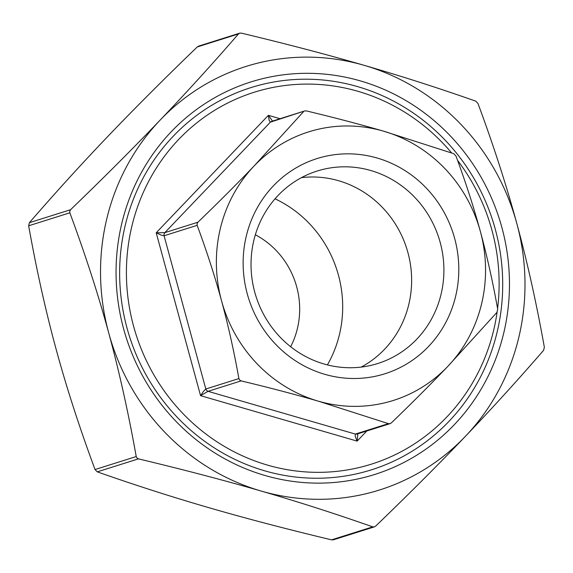 <?xml version="1.0" encoding="UTF-8"?>
<svg xmlns="http://www.w3.org/2000/svg" width="573" height="573" viewBox="0 0 573 573"><rect width="100%" height="100%" fill="white"/><g stroke="black" fill="none" stroke-linecap="round" stroke-linejoin="round"><path stroke-width="0.86" d="M275.019 198.817A115.653 110.023 -107.5 0 1 327.398 364.908M255.343 234.787A81.237 77.283 -107.5 0 1 290.647 346.729M361.198 367.085A100.898 95.992 72.5 0 0 410.87 267.677A100.898 95.992 72.5 0 0 338.593 180.724A100.898 95.992 72.5 0 0 301.455 177.644M360.489 80.929A205.8 195.78 -107.5 0 1 503.595 333.608A205.8 195.78 -107.5 0 1 265.034 475.504A205.8 195.78 -107.5 0 1 121.934 222.833A205.8 195.78 -107.5 0 1 360.489 80.929M357.645 86.623A200.385 190.63 -107.5 0 1 496.984 332.648A200.385 190.63 -107.5 0 1 264.697 470.813A200.385 190.63 -107.5 0 1 125.365 224.788A200.385 190.63 -107.5 0 1 357.645 86.623M451.624 152.941A194.97 185.48 72.5 0 0 357.982 91.315A194.97 185.48 72.5 0 0 131.976 225.748A194.97 185.48 72.5 0 0 267.548 465.118A194.97 185.48 72.5 0 0 497.106 312.149M497.586 308.589A194.97 185.48 72.5 0 0 457.576 160.397M324.06 363.998A100.898 95.992 -107.5 0 1 251.089 268.164A100.898 95.992 -107.5 0 1 317.12 171.048A100.898 95.992 -107.5 0 1 370.867 170.546A100.898 95.992 -107.5 0 1 443.839 266.381A100.898 95.992 -107.5 0 1 377.808 363.504A100.898 95.992 -107.5 0 1 324.06 363.998M324.805 374.319A112.817 107.323 72.5 0 0 455.578 296.535A112.817 107.323 72.5 0 0 377.127 158.019A112.817 107.323 72.5 0 0 246.354 235.804A112.817 107.323 72.5 0 0 324.805 374.319M272.547 121.082L268.393 115.316L269.138 120.359L270.384 122.156L304.757 110.926L306.44 110.926C334.374 117.615 360.102 124.362 383.624 131.188L453.73 153.679L455.958 155.992C465.563 181.87 473.699 207.039 480.367 231.499C487.021 255.959 492.801 281.873 497.701 309.234L496.949 312.349L447.714 366.484C430.86 384.118 412.087 402.912 391.402 422.845L389.948 423.691L388.415 423.648L318.309 401.157C294.794 394.331 269.066 387.584 241.126 380.895L239.65 380.064L238.891 378.581C233.992 351.22 228.212 325.306 221.558 300.839C214.889 276.387 206.753 251.218 197.155 225.339L197.055 223.685L197.907 222.224C218.592 202.283 237.365 183.496 254.219 165.855L303.454 111.728M197.907 222.224L164.831 232.652L156.2 232.774L161.113 235.095L164.079 235.768L197.155 225.339M238.891 378.581L205.822 389.01L164.079 235.768L164.05 234.092L164.831 232.652L270.384 122.156L271.638 121.369L304.757 110.926M357.201 434.019L355.346 434.076L355.21 436.347L357.137 441.117L357.846 433.818M203.623 391.173L200.571 395.671L208.056 391.323L206.652 390.471L205.822 389.01L203.623 391.173M238.468 33.95L239.772 33.148L241.455 33.148C286.521 43.935 327.462 54.671 364.263 65.358C401.086 76.037 438.238 87.97 475.726 101.142L477.961 103.455C493.446 145.205 506.403 185.237 516.825 223.542C527.267 261.84 536.443 303.06 544.35 347.202L543.598 350.318C517.813 380.085 491.72 408.785 465.326 436.404C438.961 464.015 409.093 493.905 375.716 526.064L374.269 526.909L372.729 526.866C335.248 513.687 298.096 501.762 261.267 491.075C224.466 480.389 183.532 469.652 138.458 458.866L136.983 458.035L136.231 456.552C128.323 412.41 119.148 371.189 108.705 332.892C98.284 294.586 85.327 254.562 69.834 212.812L69.734 211.158L70.586 209.697C103.964 177.53 133.831 147.648 160.196 120.029A222.045 211.236 72.5 0 0 108.705 332.892A222.045 211.236 72.5 0 0 261.267 491.075A222.045 211.236 72.5 0 0 465.326 436.404A222.045 211.236 72.5 0 0 516.825 223.542A222.045 211.236 72.5 0 0 364.263 65.358A222.045 211.236 72.5 0 0 160.196 120.029C186.59 92.411 212.683 63.718 238.468 33.95L197.284 46.936C163.907 79.095 134.039 108.985 107.674 136.596C81.28 164.215 55.187 192.915 29.402 222.682L28.65 225.798C36.557 269.94 45.733 311.16 56.175 349.458C66.597 387.763 79.554 427.795 95.039 469.545L97.274 471.858C134.762 485.03 171.914 496.963 208.737 507.642C245.538 518.329 286.479 529.065 331.545 539.852L333.35 539.816L374.269 526.909M197.284 46.936L198.609 46.127L239.772 33.148M254.219 165.855A140.808 133.96 72.5 0 0 221.558 300.839A140.808 133.96 72.5 0 0 318.309 401.157A140.808 133.96 72.5 0 0 447.714 366.484A140.808 133.96 72.5 0 0 480.367 231.499A140.808 133.96 72.5 0 0 383.624 131.188A140.808 133.96 72.5 0 0 254.219 165.855M357.079 434.055L389.948 423.691M280.075 118.711L268.393 115.316L156.2 232.774L200.571 395.671L357.137 441.117L366.806 430.989M388.415 423.648L355.346 434.076L208.056 391.323L241.126 380.895M136.231 456.552L95.039 469.545M28.65 225.798L69.834 212.812M70.586 209.697L29.402 222.682M97.274 471.858L138.458 458.866M372.729 526.866L331.545 539.852"/></g></svg>
